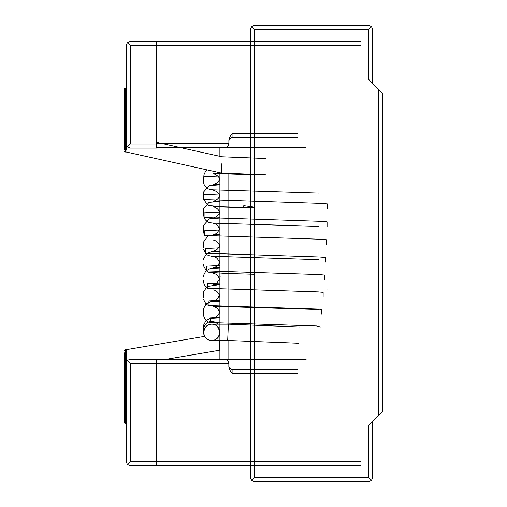 <?xml version="1.0" encoding="UTF-8"?>
<svg xmlns="http://www.w3.org/2000/svg" width="507" height="507" viewBox="0 0 507 507"><rect width="100%" height="100%" fill="white"/><g stroke="black" fill="none" stroke-linecap="round" stroke-linejoin="round"><path stroke-width="0.76" d="M203.592 332.326A8.15 8.137 -0 0 1 211.742 324.188A8.15 8.137 -0 0 1 219.886 332.326A8.15 8.137 -0 0 1 211.742 340.47A8.15 8.137 -0 0 1 203.592 332.326L203.592 329.651A8.15 8.137 -0 0 0 203.7 330.989A8.15 8.137 -0 0 1 217.776 324.188A8.15 8.137 -0 0 0 203.592 329.651L203.592 326.476M219.886 329.651A8.15 8.137 -0 0 1 219.778 330.989A8.15 8.137 -0 0 0 219.886 329.651M219.886 350.204L219.411 340.47L219.842 350.204L165.447 359.425L219.886 359.425L219.886 172.722M219.886 156.327L219.886 147.575L302.014 147.575M219.886 359.425L302.014 359.425M298.781 343.245L227.675 340.47L228.397 324.188L227.675 340.47L211.742 340.47C209.15 340.799 206.679 339.215 204.327 335.704C206.679 339.215 209.15 340.799 211.742 340.47C215.183 340.881 217.871 338.549 219.81 333.473L218.175 337.326C215.893 339.639 213.751 340.691 211.742 340.47M125.787 352.739L126.224 362.689L126.186 461.566L127.377 464.45L130.261 461.566L127.377 464.45L130.261 465.641L156.739 465.641L156.739 359.197L130.261 359.197L127.377 360.388L130.261 363.272L156.739 363.272M221.673 163.869L221.407 173.058L221.673 163.869M265.491 174.807L221.407 173.058L125.951 151.942L126.186 143.798M124.145 149.007L124.145 89.409L124.145 149.007A1.02 0.691 180 0 0 125.166 149.692L126.015 149.692M124.145 89.409L124.437 88.389L125.166 88.738L125.166 151.999L125.166 139.286L126.186 139.286L126.186 149.692M125.166 139.286L124.145 139.907M124.437 88.389L126.186 88.655M124.145 361.199L124.145 422.249L124.145 353.385L124.145 361.199L126.186 361.738M124.145 353.385A1.02 0.646 0 0 1 125.166 352.739L126.186 352.739L126.186 349.798L125.166 349.798L125.166 352.739L125.166 349.798L124.145 350.812M125.166 352.739L125.166 412.774A1.02 0.602 180 0 0 124.145 413.382A1.02 0.818 0 0 0 125.166 414.2L125.166 412.774L126.186 412.774L126.186 352.739M360.445 41.644L156.739 41.644L156.739 147.575L306.019 147.575M297.691 133.316L232.947 133.316C230.609 135.236 229.253 137.587 228.872 140.369L228.872 143.5A4.075 4.075 0 0 1 224.804 147.575C227.269 147.328 228.632 145.972 228.872 143.5L156.739 143.5M219.886 147.575L180.308 147.575M228.872 140.369L228.872 141.459A4.075 4.075 0 0 1 232.947 137.391L297.831 137.391M297.939 373.684L232.916 373.684C230.571 371.764 229.215 369.413 228.841 366.631L228.841 363.5C228.594 361.028 227.237 359.672 224.766 359.425L156.739 359.425L156.739 465.356L360.445 465.356M156.739 363.5L228.841 363.5A4.075 4.075 0 0 0 224.766 359.425L306.089 359.425M297.939 369.609L232.916 369.609A4.075 4.075 0 0 1 228.841 365.541L228.841 366.631M130.261 41.473L127.377 42.664L130.261 41.473L156.739 41.473L156.739 148.101L130.261 148.101L127.377 146.91L130.261 144.032L156.739 144.032M126.186 45.548L127.377 42.664L130.261 45.548L127.377 42.664L126.186 45.548L126.186 144.032L127.377 146.91M130.261 465.641L127.377 464.45L126.186 461.566M126.186 363.272L127.377 360.388M254.52 25.35L251.637 26.541L254.52 25.35L368.595 25.35L371.473 26.541L372.67 29.425L372.67 83.408L368.595 79.333L382.855 93.592L382.855 411.373L368.595 425.633L372.67 421.558L372.67 477.575L371.473 480.459L368.595 477.575L371.473 480.459L368.595 481.65L254.52 481.65L251.637 480.459L254.52 481.65M250.445 477.575L251.637 480.459L254.52 477.575L251.637 480.459L250.445 477.575L250.445 29.425L251.637 26.541L254.52 29.425L251.637 26.541L250.445 29.425M368.595 25.35L371.473 26.541L368.595 29.425L368.595 79.333L372.67 83.408M372.67 421.558L368.595 425.633L368.595 477.575L254.52 477.575L254.52 29.425L368.595 29.425L371.473 26.541L372.67 29.425M372.67 477.575L371.473 480.459L368.595 481.65M219.886 175.992L203.592 176.835L203.751 183.078C204.01 185.296 205.544 187.235 208.339 188.896C209.6 189.555 211.977 189.897 215.469 189.922L318.44 193.123M219.886 194.035L203.744 194.827L203.719 199.543L320.931 203.383L327.573 203.934L327.573 208.554M219.886 212.053L204.106 212.826L204.087 217.541L320.671 221.363L327.085 221.901L327.085 226.515M219.886 229.988L204.701 230.742L204.689 235.457L320.215 239.234L326.375 239.76L326.369 244.374M219.886 247.815L205.506 248.538L205.506 253.253L319.632 256.967L325.462 257.474L325.456 262.087M219.886 265.491L206.507 266.181L206.514 270.884L318.947 274.534L324.372 275.016L324.366 279.63M219.886 282.982L207.667 283.628L207.686 288.331L318.219 291.899L323.143 292.362L323.124 296.975M219.886 300.271L208.954 300.866L208.992 305.569L317.553 309.055L321.812 309.485L321.749 314.099M219.886 317.325L210.329 317.876L210.462 322.585L316.717 325.963L320.411 326.996M228.841 359.425L228.841 340.514M228.841 324.201L228.841 173.35M126.186 88.738L125.166 88.655M125.166 422.844L125.166 423.066A1.02 0.818 180 0 1 124.145 422.249A1.02 0.596 180 0 0 125.166 422.844L126.186 422.844M126.186 423.066L125.166 423.066L125.166 414.2L126.186 414.2M156.739 45.719L360.445 45.719M232.947 133.316L232.947 137.391A4.075 4.075 0 0 0 228.872 141.459M360.445 461.281L156.739 461.281M232.916 373.684L232.916 369.609A4.075 4.075 0 0 1 228.841 365.541M130.261 144.032L130.261 45.548L156.739 45.548M130.261 363.272L130.261 461.566L156.739 461.566M378.78 415.448L378.78 89.517M203.592 176.835L203.592 181.474M219.886 184.814L209.239 185.651L203.744 191.849L203.751 199.707L208.2 205.455L221.331 206.767L254.52 207.743M219.886 217.744L213.003 218.067C217.275 216.717 219.556 214.328 219.842 210.906L219.886 210.088M219.886 201.437L209.08 202.337L203.744 208.478L203.592 214.702L204.087 217.541C204.536 219.284 206.007 220.843 208.516 222.231C209.549 222.877 213.092 223.245 219.138 223.321L318.44 226.382M219.886 234.373L213.003 234.697C216.267 234.373 218.549 231.991 219.842 227.535L219.886 226.718M219.886 251.003L213.003 251.326C216.952 250.331 219.233 247.942 219.842 244.165L219.886 243.347M203.751 249.59L205.506 253.253C206.197 254.596 208.206 255.579 211.533 256.206L318.44 259.641M219.886 267.633L213.003 267.956C217.009 266.891 219.29 264.508 219.842 260.794L219.886 259.977M203.592 264.413L203.751 266.219L206.514 270.884L208.789 272.234L226.065 273.425L254.52 274.255M219.886 284.262L213.003 284.585C217.23 285.2 221.236 276.176 219.886 276.397L219.886 276.607M219.886 300.892L213.003 301.215C215.557 301.532 217.833 299.143 219.842 294.054L219.886 293.236M203.751 299.479C204.974 303.009 206.717 305.037 208.992 305.569L215.386 306.323L318.44 309.53M219.886 317.521L213.003 317.845C213.688 317.997 219.037 316.476 219.842 310.677L219.886 309.859M204.689 235.457L203.751 232.967L203.592 226.718M207.686 288.331C205.95 287.558 204.638 285.733 203.751 282.849L203.599 280.941M210.462 322.585C207.281 322.179 205.043 320.018 203.751 316.108L203.744 308.256L206.051 303.985L210.481 301.747L219.886 301.215M219.886 176.873L219.842 177.646C219.873 180.701 217.598 183.084 213.003 184.808L219.886 184.491M207.319 169.94L205.367 171.708L203.744 175.219M254.52 174.807L213.003 173.457C217.573 175.162 219.854 177.545 219.842 180.619L219.886 181.398M219.886 193.459L219.842 194.276C219.721 197.508 217.44 199.897 213.003 201.437L219.886 201.121M213.003 190.087C216.996 191.253 219.258 193.478 219.778 196.76L219.886 198.072M254.52 207.167L243.804 205.677L242.232 207.699L213.003 206.717C216.375 207.597 218.504 209.34 219.398 211.951L219.886 214.702M219.886 218.067L209.353 218.872L203.744 225.108L203.618 227.37M213.003 223.346C218.517 223.644 220.526 231.205 219.886 231.534L219.886 231.534M219.886 234.697L207.87 236.129L203.744 241.738L203.599 247.568M213.003 239.976C215.095 240.369 216.762 241.307 218.004 242.796C220.063 245.388 219.994 248.645 219.886 248.164L219.886 247.955M219.886 251.326L211.584 251.719L206.85 253.411L203.744 258.367L203.592 259.977M213.003 256.605C216.159 256.643 218.435 259.026 219.842 263.767L219.886 264.584M219.886 267.956L210.259 268.533L205.836 270.947L203.744 274.997L203.592 276.607M213.003 273.235C214.106 273.622 218.086 273.45 219.842 280.39L219.886 281.214M219.886 284.585L207.027 286.537L203.744 291.626L203.624 293.921M213.003 289.865C213.491 290.093 218.023 289.846 219.842 297.02L219.886 297.843M213.003 306.494C213.257 306.513 218.435 306.893 219.842 313.649L219.886 314.473M219.886 317.845L210.132 318.44L205.931 320.728L203.744 324.886L203.624 327.18M203.592 293.236L203.599 297.533M327.852 289.313L327.82 288.825M203.592 281.214L203.624 280.51L203.592 281.214M299.498 326.964L228.397 324.188L211.736 324.188C207.876 323.777 205.164 326.445 203.592 332.186L204.327 335.704M211.736 324.188C216.21 323.872 218.904 326.964 219.81 333.473M125.654 349.773L204.67 336.369M156.739 142.359L221.876 156.771L265.96 158.52M124.145 150.978L125.166 151.999L126.186 151.999M124.488 88.389L126.186 88.389M124.145 422.249A1.02 1.02 0 0 0 125.166 423.269L126.186 423.269"/></g></svg>
